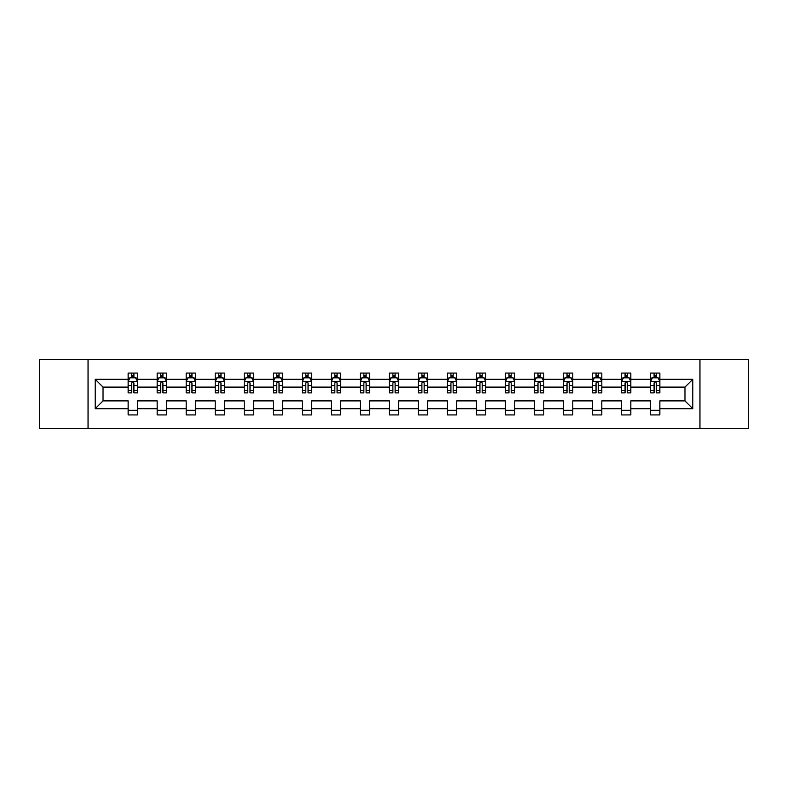 <?xml version="1.0" encoding="UTF-8"?>
<svg xmlns="http://www.w3.org/2000/svg" width="788" height="788" viewBox="0 0 788 788"><rect width="100%" height="100%" fill="white"/><g stroke="black" fill="none" stroke-linecap="round" stroke-linejoin="round"><path stroke-width="1.18" d="M699.951 428.416L748.6 428.416L748.6 359.584L699.951 359.584L699.951 428.416L88.049 428.416L88.049 359.584L39.4 359.584L39.4 428.416L88.049 428.416M659.861 408.696L659.861 400.885L684.969 400.885L692.79 408.696L659.861 408.696L659.861 414.931L650.553 414.931L650.553 408.696L630.833 408.696L630.833 414.931L621.535 414.931L621.535 408.696L601.815 408.696L601.815 414.931L592.507 414.931L592.507 408.696L572.787 408.696L572.787 414.931L563.489 414.931L563.489 408.696L543.769 408.696L543.769 414.931L534.461 414.931L534.461 408.696L514.741 408.696L514.741 414.931L505.443 414.931L505.443 408.696L485.723 408.696L485.723 414.931L476.415 414.931L476.415 408.696L456.695 408.696L456.695 414.931L447.397 414.931L447.397 408.696L427.677 408.696L427.677 414.931L418.369 414.931L418.369 408.696L398.649 408.696L398.649 414.931L389.351 414.931L389.351 408.696L369.631 408.696L369.631 414.931L360.323 414.931L360.323 408.696L340.603 408.696L340.603 414.931L331.305 414.931L331.305 408.696L311.585 408.696L311.585 414.931L302.277 414.931L302.277 408.696L282.557 408.696L282.557 414.931L273.259 414.931L273.259 408.696L253.539 408.696L253.539 414.931L244.231 414.931L244.231 408.696L224.511 408.696L224.511 414.931L215.213 414.931L215.213 408.696L195.493 408.696L195.493 414.931L186.185 414.931L186.185 408.696L166.465 408.696L166.465 414.931L157.167 414.931L157.167 408.696L137.447 408.696L137.447 414.931L128.139 414.931L128.139 408.696L95.21 408.696L95.21 379.304L128.139 379.304L128.139 373.069L137.447 373.069L137.447 379.304L157.167 379.304L157.167 373.069L166.465 373.069L166.465 379.304L186.185 379.304L186.185 373.069L195.493 373.069L195.493 379.304L215.213 379.304L215.213 373.069L224.511 373.069L224.511 379.304L244.231 379.304L244.231 373.069L253.539 373.069L253.539 379.304L273.259 379.304L273.259 373.069L282.557 373.069L282.557 379.304L302.277 379.304L302.277 373.069L311.585 373.069L311.585 379.304L331.305 379.304L331.305 373.069L340.603 373.069L340.603 379.304L360.323 379.304L360.323 373.069L369.631 373.069L369.631 379.304L389.351 379.304L389.351 373.069L398.649 373.069L398.649 379.304L418.369 379.304L418.369 373.069L427.677 373.069L427.677 379.304L447.397 379.304L447.397 373.069L456.695 373.069L456.695 379.304L476.415 379.304L476.415 373.069L485.723 373.069L485.723 379.304L505.443 379.304L505.443 373.069L514.741 373.069L514.741 379.304L534.461 379.304L534.461 373.069L543.769 373.069L543.769 379.304L563.489 379.304L563.489 373.069L572.787 373.069L572.787 379.304L592.507 379.304L592.507 373.069L601.815 373.069L601.815 379.304L621.535 379.304L621.535 373.069L630.833 373.069L630.833 379.304L650.553 379.304L650.553 373.069L659.861 373.069L659.861 379.304L692.79 379.304L692.79 408.696M699.951 359.584L88.049 359.584M650.553 379.304L650.553 387.115L630.833 387.115L630.833 379.304M630.833 408.696L630.833 400.885L650.553 400.885L650.553 408.696M621.535 379.304L621.535 387.115L601.815 387.115L601.815 379.304M601.815 408.696L601.815 400.885L621.535 400.885L621.535 408.696M592.507 379.304L592.507 387.115L572.787 387.115L572.787 379.304M572.787 408.696L572.787 400.885L592.507 400.885L592.507 408.696M563.489 379.304L563.489 387.115L543.769 387.115L543.769 379.304M543.769 408.696L543.769 400.885L563.489 400.885L563.489 408.696M534.461 379.304L534.461 387.115L514.741 387.115L514.741 379.304M514.741 408.696L514.741 400.885L534.461 400.885L534.461 408.696M505.443 379.304L505.443 387.115L485.723 387.115L485.723 379.304M485.723 408.696L485.723 400.885L505.443 400.885L505.443 408.696M476.415 379.304L476.415 387.115L456.695 387.115L456.695 379.304M456.695 408.696L456.695 400.885L476.415 400.885L476.415 408.696M447.397 379.304L447.397 387.115L427.677 387.115L427.677 379.304M427.677 408.696L427.677 400.885L447.397 400.885L447.397 408.696M418.369 379.304L418.369 387.115L398.649 387.115L398.649 379.304M398.649 408.696L398.649 400.885L418.369 400.885L418.369 408.696M389.351 379.304L389.351 387.115L369.631 387.115L369.631 379.304M369.631 408.696L369.631 400.885L389.351 400.885L389.351 408.696M360.323 379.304L360.323 387.115L340.603 387.115L340.603 379.304M340.603 408.696L340.603 400.885L360.323 400.885L360.323 408.696M331.305 379.304L331.305 387.115L311.585 387.115L311.585 379.304M311.585 408.696L311.585 400.885L331.305 400.885L331.305 408.696M302.277 379.304L302.277 387.115L282.557 387.115L282.557 379.304M282.557 408.696L282.557 400.885L302.277 400.885L302.277 408.696M273.259 379.304L273.259 387.115L253.539 387.115L253.539 379.304M253.539 408.696L253.539 400.885L273.259 400.885L273.259 408.696M244.231 379.304L244.231 387.115L224.511 387.115L224.511 379.304M224.511 408.696L224.511 400.885L244.231 400.885L244.231 408.696M215.213 379.304L215.213 387.115L195.493 387.115L195.493 379.304M195.493 408.696L195.493 400.885L215.213 400.885L215.213 408.696M186.185 379.304L186.185 387.115L166.465 387.115L166.465 379.304M166.465 408.696L166.465 400.885L186.185 400.885L186.185 408.696M157.167 379.304L157.167 387.115L137.447 387.115L137.447 379.304M137.447 408.696L137.447 400.885L157.167 400.885L157.167 408.696M128.139 379.304L128.139 387.115L103.031 387.115L103.031 400.885L128.139 400.885L128.139 408.696M95.21 379.304L103.031 387.115M684.969 400.885L684.969 387.115L659.861 387.115L659.861 379.304M654.089 377.718L656.325 377.718M625.071 377.718L627.297 377.718M596.043 377.718L598.279 377.718M567.025 377.718L569.251 377.718M537.997 377.718L540.233 377.718M508.979 377.718L511.205 377.718M479.951 377.718L482.187 377.718M450.933 377.718L453.159 377.718M421.905 377.718L424.141 377.718M392.887 377.718L395.113 377.718M363.859 377.718L366.095 377.718M334.841 377.718L337.067 377.718M305.813 377.718L308.049 377.718M276.795 377.718L279.021 377.718M247.767 377.718L250.003 377.718M218.749 377.718L220.975 377.718M189.721 377.718L191.957 377.718M160.703 377.718L162.929 377.718M131.675 377.718L133.911 377.718M128.139 410.282L137.447 410.282M157.167 410.282L166.465 410.282M186.185 410.282L195.493 410.282M215.213 410.282L224.511 410.282M244.231 410.282L253.539 410.282M273.259 410.282L282.557 410.282M302.277 410.282L311.585 410.282M331.305 410.282L340.603 410.282M360.323 410.282L369.631 410.282M389.351 410.282L398.649 410.282M418.369 410.282L427.677 410.282M447.397 410.282L456.695 410.282M476.415 410.282L485.723 410.282M505.443 410.282L514.741 410.282M534.461 410.282L543.769 410.282M563.489 410.282L572.787 410.282M592.507 410.282L601.815 410.282M621.535 410.282L630.833 410.282M650.553 410.282L659.861 410.282M103.031 400.885L95.21 408.696M692.79 379.304L684.969 387.115M133.911 375.492L131.675 375.492M129.892 378.033L128.139 378.033L128.139 373.069L131.675 373.069L131.675 377.816M128.139 390.553L128.139 392.887L131.675 392.887L131.675 390.553L128.139 390.553L128.139 387.115M137.447 387.115L137.447 392.887L133.911 392.887L133.911 382.929C133.172 381.5 132.423 381.5 131.675 382.929L131.675 390.553M135.694 378.033L137.447 378.033L137.447 373.069L133.911 373.069L133.911 377.816M137.447 381.54L135.585 377.816L130 377.816L128.139 381.54M162.929 375.492L160.703 375.492M158.91 378.033L157.167 378.033L157.167 373.069L160.703 373.069L160.703 377.816M157.167 390.553L157.167 392.887L160.703 392.887L160.703 390.553L157.167 390.553L157.167 387.115M166.465 387.115L166.465 392.887L162.929 392.887L162.929 382.929C162.19 381.5 161.441 381.5 160.703 382.929L160.703 390.553M164.722 378.033L166.465 378.033L166.465 373.069L162.929 373.069L162.929 377.816M166.465 381.54L164.603 377.816L159.028 377.816L157.167 381.54M191.957 375.492L189.721 375.492M187.938 378.033L186.185 378.033L186.185 373.069L189.721 373.069L189.721 377.816M186.185 390.553L186.185 392.887L189.721 392.887L189.721 390.553L186.185 390.553L186.185 387.115M195.493 387.115L195.493 392.887L191.957 392.887L191.957 382.929C191.208 381.5 190.469 381.5 189.721 382.929L189.721 390.553M193.74 378.033L195.493 378.033L195.493 373.069L191.957 373.069L191.957 377.816M195.493 381.54L193.631 377.816L188.046 377.816L186.185 381.54M220.975 375.492L218.749 375.492M216.956 378.033L215.213 378.033L215.213 373.069L218.749 373.069L218.749 377.816M215.213 390.553L215.213 392.887L218.749 392.887L218.749 390.553L215.213 390.553L215.213 387.115M224.511 387.115L224.511 392.887L220.975 392.887L220.975 382.929C220.236 381.5 219.488 381.5 218.749 382.929L218.749 390.553M222.768 378.033L224.511 378.033L224.511 373.069L220.975 373.069L220.975 377.816M224.511 381.54L222.649 377.816L217.074 377.816L215.213 381.54M250.003 375.492L247.767 375.492M245.984 378.033L244.231 378.033L244.231 373.069L247.767 373.069L247.767 377.816M244.231 390.553L244.231 392.887L247.767 392.887L247.767 390.553L244.231 390.553L244.231 387.115M253.539 387.115L253.539 392.887L250.003 392.887L250.003 382.929C249.254 381.5 248.516 381.5 247.767 382.929L247.767 390.553M251.786 378.033L253.539 378.033L253.539 373.069L250.003 373.069L250.003 377.816M253.539 381.54L251.677 377.816L246.092 377.816L244.231 381.54M279.021 375.492L276.795 375.492M275.002 378.033L273.259 378.033L273.259 373.069L276.795 373.069L276.795 377.816M273.259 390.553L273.259 392.887L276.795 392.887L276.795 390.553L273.259 390.553L273.259 387.115M282.557 387.115L282.557 392.887L279.021 392.887L279.021 382.929C278.282 381.5 277.534 381.5 276.795 382.929L276.795 390.553M280.814 378.033L282.557 378.033L282.557 373.069L279.021 373.069L279.021 377.816M282.557 381.54L280.695 377.816L275.12 377.816L273.259 381.54M308.049 375.492L305.813 375.492M304.03 378.033L302.277 378.033L302.277 373.069L305.813 373.069L305.813 377.816M302.277 390.553L302.277 392.887L305.813 392.887L305.813 390.553L302.277 390.553L302.277 387.115M311.585 387.115L311.585 392.887L308.049 392.887L308.049 382.929C307.3 381.5 306.562 381.5 305.813 382.929L305.813 390.553M309.832 378.033L311.585 378.033L311.585 373.069L308.049 373.069L308.049 377.816M311.585 381.54L309.723 377.816L304.138 377.816L302.277 381.54M337.067 375.492L334.841 375.492M333.048 378.033L331.305 378.033L331.305 373.069L334.841 373.069L334.841 377.816M331.305 390.553L331.305 392.887L334.841 392.887L334.841 390.553L331.305 390.553L331.305 387.115M340.603 387.115L340.603 392.887L337.067 392.887L337.067 382.929C336.328 381.5 335.58 381.5 334.841 382.929L334.841 390.553M338.86 378.033L340.603 378.033L340.603 373.069L337.067 373.069L337.067 377.816M340.603 381.54L338.741 377.816L333.166 377.816L331.305 381.54M366.095 375.492L363.859 375.492M362.076 378.033L360.323 378.033L360.323 373.069L363.859 373.069L363.859 377.816M360.323 390.553L360.323 392.887L363.859 392.887L363.859 390.553L360.323 390.553L360.323 387.115M369.631 387.115L369.631 392.887L366.095 392.887L366.095 382.929C365.346 381.5 364.608 381.5 363.859 382.929L363.859 390.553M367.878 378.033L369.631 378.033L369.631 373.069L366.095 373.069L366.095 377.816M369.631 381.54L367.769 377.816L362.184 377.816L360.323 381.54M395.113 375.492L392.887 375.492M391.094 378.033L389.351 378.033L389.351 373.069L392.887 373.069L392.887 377.816M389.351 390.553L389.351 392.887L392.887 392.887L392.887 390.553L389.351 390.553L389.351 387.115M398.649 387.115L398.649 392.887L395.113 392.887L395.113 382.929C394.374 381.5 393.626 381.5 392.887 382.929L392.887 390.553M396.906 378.033L398.649 378.033L398.649 373.069L395.113 373.069L395.113 377.816M398.649 381.54L396.788 377.816L391.212 377.816L389.351 381.54M424.141 375.492L421.905 375.492M420.122 378.033L418.369 378.033L418.369 373.069L421.905 373.069L421.905 377.816M418.369 390.553L418.369 392.887L421.905 392.887L421.905 390.553L418.369 390.553L418.369 387.115M427.677 387.115L427.677 392.887L424.141 392.887L424.141 382.929C423.392 381.5 422.654 381.5 421.905 382.929L421.905 390.553M425.924 378.033L427.677 378.033L427.677 373.069L424.141 373.069L424.141 377.816M427.677 381.54L425.815 377.816L420.231 377.816L418.369 381.54M453.159 375.492L450.933 375.492M449.14 378.033L447.397 378.033L447.397 373.069L450.933 373.069L450.933 377.816M447.397 390.553L447.397 392.887L450.933 392.887L450.933 390.553L447.397 390.553L447.397 387.115M456.695 387.115L456.695 392.887L453.159 392.887L453.159 382.929C452.42 381.5 451.672 381.5 450.933 382.929L450.933 390.553M454.952 378.033L456.695 378.033L456.695 373.069L453.159 373.069L453.159 377.816M456.695 381.54L454.834 377.816L449.259 377.816L447.397 381.54M482.187 375.492L479.951 375.492M478.168 378.033L476.415 378.033L476.415 373.069L479.951 373.069L479.951 377.816M476.415 390.553L476.415 392.887L479.951 392.887L479.951 390.553L476.415 390.553L476.415 387.115M485.723 387.115L485.723 392.887L482.187 392.887L482.187 382.929C481.438 381.5 480.7 381.5 479.951 382.929L479.951 390.553M483.97 378.033L485.723 378.033L485.723 373.069L482.187 373.069L482.187 377.816M485.723 381.54L483.862 377.816L478.277 377.816L476.415 381.54M511.205 375.492L508.979 375.492M507.186 378.033L505.443 378.033L505.443 373.069L508.979 373.069L508.979 377.816M505.443 390.553L505.443 392.887L508.979 392.887L508.979 390.553L505.443 390.553L505.443 387.115M514.741 387.115L514.741 392.887L511.205 392.887L511.205 382.929C510.466 381.5 509.718 381.5 508.979 382.929L508.979 390.553M512.998 378.033L514.741 378.033L514.741 373.069L511.205 373.069L511.205 377.816M514.741 381.54L512.88 377.816L507.305 377.816L505.443 381.54M540.233 375.492L537.997 375.492M536.214 378.033L534.461 378.033L534.461 373.069L537.997 373.069L537.997 377.816M534.461 390.553L534.461 392.887L537.997 392.887L537.997 390.553L534.461 390.553L534.461 387.115M543.769 387.115L543.769 392.887L540.233 392.887L540.233 382.929C539.485 381.5 538.746 381.5 537.997 382.929L537.997 390.553M542.016 378.033L543.769 378.033L543.769 373.069L540.233 373.069L540.233 377.816M543.769 381.54L541.908 377.816L536.323 377.816L534.461 381.54M569.251 375.492L567.025 375.492M565.232 378.033L563.489 378.033L563.489 373.069L567.025 373.069L567.025 377.816M563.489 390.553L563.489 392.887L567.025 392.887L567.025 390.553L563.489 390.553L563.489 387.115M572.787 387.115L572.787 392.887L569.251 392.887L569.251 382.929C568.512 381.5 567.764 381.5 567.025 382.929L567.025 390.553M571.044 378.033L572.787 378.033L572.787 373.069L569.251 373.069L569.251 377.816M572.787 381.54L570.926 377.816L565.351 377.816L563.489 381.54M598.279 375.492L596.043 375.492M594.26 378.033L592.507 378.033L592.507 373.069L596.043 373.069L596.043 377.816M592.507 390.553L592.507 392.887L596.043 392.887L596.043 390.553L592.507 390.553L592.507 387.115M601.815 387.115L601.815 392.887L598.279 392.887L598.279 382.929C597.531 381.5 596.792 381.5 596.043 382.929L596.043 390.553M600.062 378.033L601.815 378.033L601.815 373.069L598.279 373.069L598.279 377.816M601.815 381.54L599.954 377.816L594.369 377.816L592.507 381.54M627.297 375.492L625.071 375.492M623.278 378.033L621.535 378.033L621.535 373.069L625.071 373.069L625.071 377.816M621.535 390.553L621.535 392.887L625.071 392.887L625.071 390.553L621.535 390.553L621.535 387.115M630.833 387.115L630.833 392.887L627.297 392.887L627.297 382.929C626.558 381.5 625.81 381.5 625.071 382.929L625.071 390.553M629.09 378.033L630.833 378.033L630.833 373.069L627.297 373.069L627.297 377.816M630.833 381.54L628.972 377.816L623.397 377.816L621.535 381.54M656.325 375.492L654.089 375.492M652.306 378.033L650.553 378.033L650.553 373.069L654.089 373.069L654.089 377.816M650.553 390.553L650.553 392.887L654.089 392.887L654.089 390.553L650.553 390.553L650.553 387.115M659.861 387.115L659.861 392.887L656.325 392.887L656.325 382.929C655.577 381.5 654.838 381.5 654.089 382.929L654.089 390.553M658.108 378.033L659.861 378.033L659.861 373.069L656.325 373.069L656.325 377.816M659.861 381.54L658 377.816L652.415 377.816L650.553 381.54M137.398 381.441L128.188 381.441M137.447 390.553L133.911 390.553M131.675 385.568L128.139 385.568M137.447 385.568L133.911 385.568M133.911 376.674L131.675 376.674M166.426 381.441L157.216 381.441M166.465 390.553L162.929 390.553M160.703 385.568L157.167 385.568M166.465 385.568L162.929 385.568M162.929 376.674L160.703 376.674M195.444 381.441L186.234 381.441M195.493 390.553L191.957 390.553M189.721 385.568L186.185 385.568M195.493 385.568L191.957 385.568M191.957 376.674L189.721 376.674M224.472 381.441L215.262 381.441M224.511 390.553L220.975 390.553M218.749 385.568L215.213 385.568M224.511 385.568L220.975 385.568M220.975 376.674L218.749 376.674M253.49 381.441L244.28 381.441M253.539 390.553L250.003 390.553M247.767 385.568L244.231 385.568M253.539 385.568L250.003 385.568M250.003 376.674L247.767 376.674M282.518 381.441L273.308 381.441M282.557 390.553L279.021 390.553M276.795 385.568L273.259 385.568M282.557 385.568L279.021 385.568M279.021 376.674L276.795 376.674M311.536 381.441L302.326 381.441M311.585 390.553L308.049 390.553M305.813 385.568L302.277 385.568M311.585 385.568L308.049 385.568M308.049 376.674L305.813 376.674M340.564 381.441L331.354 381.441M340.603 390.553L337.067 390.553M334.841 385.568L331.305 385.568M340.603 385.568L337.067 385.568M337.067 376.674L334.841 376.674M369.582 381.441L360.372 381.441M369.631 390.553L366.095 390.553M363.859 385.568L360.323 385.568M369.631 385.568L366.095 385.568M366.095 376.674L363.859 376.674M398.6 381.441L389.4 381.441M398.649 390.553L395.113 390.553M392.887 385.568L389.351 385.568M398.649 385.568L395.113 385.568M395.113 376.674L392.887 376.674M427.628 381.441L418.418 381.441M427.677 390.553L424.141 390.553M421.905 385.568L418.369 385.568M427.677 385.568L424.141 385.568M424.141 376.674L421.905 376.674M456.646 381.441L447.436 381.441M456.695 390.553L453.159 390.553M450.933 385.568L447.397 385.568M456.695 385.568L453.159 385.568M453.159 376.674L450.933 376.674M485.674 381.441L476.464 381.441M485.723 390.553L482.187 390.553M479.951 385.568L476.415 385.568M485.723 385.568L482.187 385.568M482.187 376.674L479.951 376.674M514.692 381.441L505.482 381.441M514.741 390.553L511.205 390.553M508.979 385.568L505.443 385.568M514.741 385.568L511.205 385.568M511.205 376.674L508.979 376.674M543.72 381.441L534.51 381.441M543.769 390.553L540.233 390.553M537.997 385.568L534.461 385.568M543.769 385.568L540.233 385.568M540.233 376.674L537.997 376.674M572.738 381.441L563.528 381.441M572.787 390.553L569.251 390.553M567.025 385.568L563.489 385.568M572.787 385.568L569.251 385.568M569.251 376.674L567.025 376.674M601.766 381.441L592.556 381.441M601.815 390.553L598.279 390.553M596.043 385.568L592.507 385.568M601.815 385.568L598.279 385.568M598.279 376.674L596.043 376.674M630.784 381.441L621.574 381.441M630.833 390.553L627.297 390.553M625.071 385.568L621.535 385.568M630.833 385.568L627.297 385.568M627.297 376.674L625.071 376.674M659.812 381.441L650.602 381.441M659.861 390.553L656.325 390.553M654.089 385.568L650.553 385.568M659.861 385.568L656.325 385.568M656.325 376.674L654.089 376.674"/></g></svg>
